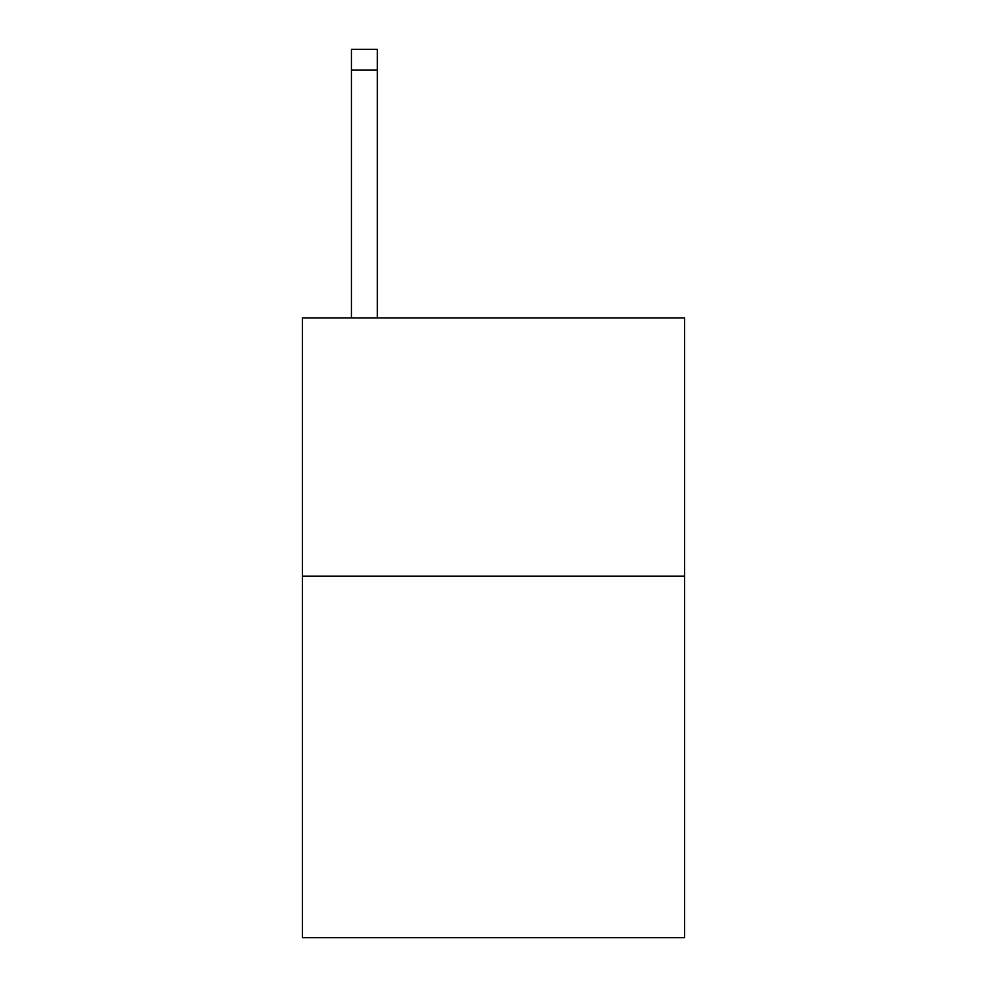 <?xml version="1.0" encoding="UTF-8"?>
<svg xmlns="http://www.w3.org/2000/svg" width="987" height="987" viewBox="0 0 987 987"><rect width="100%" height="100%" fill="white"/><g stroke="black" fill="none" stroke-linecap="round" stroke-linejoin="round"><path stroke-width="1.48" d="M684.583 576.137L684.583 937.65L302.417 937.65L302.417 317.9L684.583 317.9L684.583 576.137L302.417 576.137M377.293 317.9L377.293 70.003L351.471 70.003L351.471 49.35L377.293 49.35L377.293 70.003M351.471 317.9L351.471 70.003"/></g></svg>
